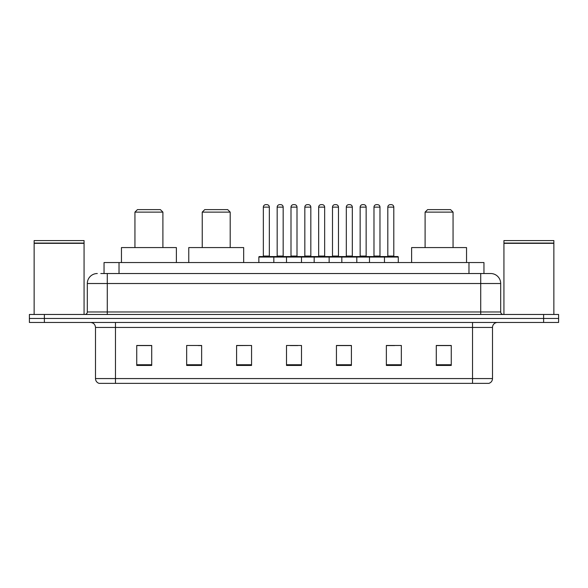 <?xml version="1.0" encoding="UTF-8"?>
<svg xmlns="http://www.w3.org/2000/svg" width="588" height="588" viewBox="0 0 588 588"><rect width="100%" height="100%" fill="white"/><g stroke="black" fill="none" stroke-linecap="round" stroke-linejoin="round"><path stroke-width="0.88" d="M100.798 273.53L107.281 273.53L100.798 273.53L104.047 273.53L104.047 262.549L483.953 262.549L483.953 273.53M97.299 273.53A9.981 9.981 0 0 0 87.311 283.519L87.311 311.971A2.499 2.499 0 0 1 84.819 314.47M500.689 283.519L107.281 283.519L107.281 273.53L490.701 273.53A9.981 9.981 0 0 1 500.689 283.519L500.689 311.971C500.836 313.492 501.667 314.323 503.181 314.47M44.379 314.47L29.4 314.47L29.4 318.461L44.379 318.461L29.4 318.461L29.4 322.459L44.379 322.459L44.379 318.461L543.621 318.461L44.379 318.461L44.379 314.47L543.621 314.47L543.621 318.461L558.6 318.461L543.621 318.461L543.621 322.459L44.379 322.459M543.621 322.459L558.6 322.459L558.6 314.47L543.621 314.47M490.554 273.53L487.202 273.53M492.501 378.569C492.362 380.965 491.164 382.56 488.907 383.361L472.531 383.361L472.531 378.569L492.501 378.569L492.501 327.45A4.991 4.991 0 0 1 497.492 322.459M472.531 383.361L99.093 383.361A4.991 4.991 0 0 1 95.499 378.569L95.499 327.45C95.205 324.414 93.543 322.753 90.508 322.459M451.261 365.442L451.261 345.472L436.281 345.472L436.281 365.442L451.261 365.442M401.339 365.442L401.339 345.472L386.36 345.472L386.36 365.442L401.339 365.442M351.411 365.442L351.411 345.472L336.439 345.472L336.439 365.442L351.411 365.442M151.719 365.442L151.719 345.472L136.739 345.472L136.739 365.442L151.719 365.442M201.64 365.442L201.64 345.472L186.661 345.472L186.661 365.442L201.64 365.442M251.561 365.442L251.561 345.472L236.589 345.472L236.589 365.442L251.561 365.442M301.49 365.442L301.49 345.472L286.51 345.472L286.51 365.442L301.49 365.442M463.447 383.361L115.468 383.361L115.468 378.569L472.531 378.569L472.531 327.45L95.499 327.45M387.058 345.575L394.548 345.575M251.561 345.472L236.589 345.575L251.561 345.472M198.244 345.575L201.64 345.575M345.575 345.575L339.232 345.575M290.259 345.575L297.741 345.575M151.719 345.575L136.739 345.575M351.411 345.575L336.439 345.575M451.261 345.575L436.281 345.575M34.141 243.329L84.069 243.329L34.141 243.329L34.141 314.47M84.069 243.329L84.069 314.47M83.819 243.079L34.391 243.079M84.069 242.829L84.069 240.58L34.141 240.58L34.141 242.829M134.939 212.121L162.898 212.121L160.399 209.629L137.438 209.629L134.939 212.121L134.939 247.57M162.898 212.121L162.898 247.57M176.378 262.549L176.378 247.57L121.459 247.57L121.459 262.549M202.235 212.121L230.195 212.121L227.703 209.629L204.734 209.629L202.235 212.121L202.235 247.57M230.195 212.121L230.195 247.57M243.675 262.549L243.675 247.57L188.763 247.57L188.763 262.549M425.102 212.121L453.061 212.121L450.562 209.629L427.601 209.629L425.102 212.121L425.102 247.57M453.061 212.121L453.061 247.57M466.541 262.549L466.541 247.57L411.622 247.57L411.622 262.549M503.931 243.329L553.859 243.329L503.931 243.329L503.931 314.47M553.859 243.329L553.859 314.47M553.609 243.079L504.181 243.079M553.859 242.829L553.859 240.58L503.931 240.58L503.931 242.829M383.817 256.559L397.797 256.559A0.5 0.5 0 0 1 398.289 257.059L258.852 257.059A0.5 0.5 0 0 1 259.352 256.559L273.332 256.559A0.5 0.5 0 0 1 273.832 257.059L273.832 262.549M269.341 207.13L263.343 207.13A2.499 2.499 0 0 1 265.842 204.639L266.842 204.639A2.499 2.499 0 0 1 269.341 207.13L269.341 256.059A0.5 0.5 0 0 0 269.833 256.559M263.343 207.13L263.343 256.059A0.5 0.5 0 0 1 262.851 256.559M258.852 257.059L258.852 262.549M286.51 262.549L286.51 257.059A0.5 0.5 0 0 1 287.01 256.559L300.99 256.559A0.5 0.5 0 0 1 301.49 257.059L301.49 262.549M296.999 207.13L291.001 207.13A2.499 2.499 0 0 1 293.5 204.639L294.5 204.639A2.499 2.499 0 0 1 296.999 207.13L296.999 256.059A0.5 0.5 0 0 0 297.491 256.559M291.001 207.13L291.001 256.059A0.5 0.5 0 0 1 290.509 256.559M314.168 262.549L314.168 257.059A0.5 0.5 0 0 1 314.668 256.559L328.648 256.559A0.5 0.5 0 0 1 329.148 257.059L329.148 262.549M324.657 207.13L318.659 207.13A2.499 2.499 0 0 1 321.158 204.639L322.158 204.639A2.499 2.499 0 0 1 324.657 207.13L324.657 256.059A0.5 0.5 0 0 0 325.149 256.559M318.659 207.13L318.659 256.059A0.5 0.5 0 0 1 318.167 256.559M341.826 262.549L341.826 257.059A0.5 0.5 0 0 1 342.326 256.559L356.306 256.559A0.5 0.5 0 0 1 356.806 257.059L356.806 262.549M352.315 207.13L346.317 207.13A2.499 2.499 0 0 1 348.816 204.639L349.816 204.639A2.499 2.499 0 0 1 352.315 207.13L352.315 256.059A0.5 0.5 0 0 0 352.815 256.559M346.317 207.13L346.317 256.059A0.5 0.5 0 0 1 345.825 256.559M369.484 262.549L369.484 257.059A0.5 0.5 0 0 1 369.984 256.559L383.964 256.559A0.5 0.5 0 0 1 384.464 257.059L384.464 262.549M379.973 207.13L373.983 207.13A2.499 2.499 0 0 1 376.474 204.639L377.474 204.639A2.499 2.499 0 0 1 379.973 207.13L379.973 256.059A0.5 0.5 0 0 0 380.473 256.559M373.983 207.13L373.983 256.059A0.5 0.5 0 0 1 373.483 256.559M287.157 256.559L273.185 256.559M277.176 207.13A2.499 2.499 0 0 1 279.675 204.639L280.667 204.639A2.499 2.499 0 0 1 283.166 207.13L277.176 207.13L277.176 256.059A0.5 0.5 0 0 1 276.676 256.559M283.166 207.13L283.166 256.059A0.5 0.5 0 0 0 283.666 256.559M314.815 256.559L300.843 256.559M304.834 207.13A2.499 2.499 0 0 1 307.333 204.639L308.325 204.639A2.499 2.499 0 0 1 310.824 207.13L304.834 207.13L304.834 256.059A0.5 0.5 0 0 1 304.334 256.559M310.824 207.13L310.824 256.059A0.5 0.5 0 0 0 311.324 256.559M342.473 256.559L328.501 256.559M332.492 207.13A2.499 2.499 0 0 1 334.991 204.639L335.983 204.639A2.499 2.499 0 0 1 338.482 207.13L332.492 207.13L332.492 256.059A0.5 0.5 0 0 1 331.992 256.559M338.482 207.13L338.482 256.059A0.5 0.5 0 0 0 338.982 256.559M370.131 256.559L356.159 256.559M360.15 207.13A2.499 2.499 0 0 1 362.649 204.639L363.641 204.639A2.499 2.499 0 0 1 366.14 207.13L360.15 207.13L360.15 256.059A0.5 0.5 0 0 1 359.65 256.559M366.14 207.13L366.14 256.059A0.5 0.5 0 0 0 366.64 256.559M387.808 207.13A2.499 2.499 0 0 1 390.307 204.639L391.299 204.639A2.499 2.499 0 0 1 393.798 207.13L387.808 207.13L387.808 256.059A0.5 0.5 0 0 1 387.308 256.559M393.798 207.13L393.798 256.059A0.5 0.5 0 0 0 394.298 256.559M398.289 257.059L398.289 262.549M119.026 273.53L119.026 262.549M468.974 273.53L468.974 262.549M107.281 314.47L107.281 283.519L87.311 283.519M87.311 311.971L500.689 311.971M480.719 273.53L480.719 314.47M472.531 322.459L472.531 327.45L492.501 327.45M95.499 378.569L115.468 378.569L115.468 322.459M301.49 364.751L286.51 364.751M251.561 364.751L236.589 364.751M201.64 364.751L186.661 364.751M151.719 364.751L136.739 364.751M351.411 364.751L336.439 364.751M401.339 364.751L386.36 364.751M451.261 364.751L436.281 364.751M263.343 256.059L269.341 256.059M291.001 256.059L296.999 256.059M318.659 256.059L324.657 256.059M346.317 256.059L352.315 256.059M373.983 256.059L379.973 256.059M277.176 256.059L283.166 256.059M304.834 256.059L310.824 256.059M332.492 256.059L338.482 256.059M360.15 256.059L366.14 256.059M387.808 256.059L393.798 256.059"/></g></svg>
